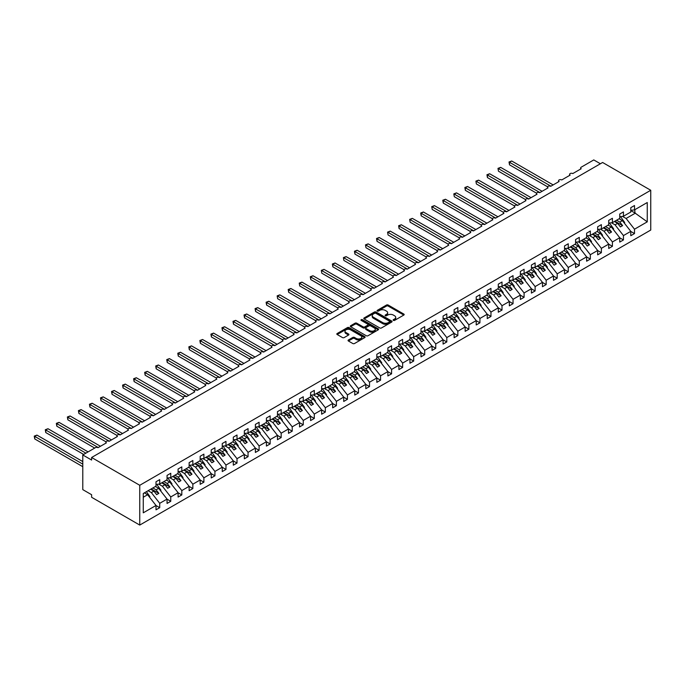 <?xml version="1.0" encoding="UTF-8"?>
<svg xmlns="http://www.w3.org/2000/svg" width="685" height="685" viewBox="0 0 685 685"><rect width="100%" height="100%" fill="white"/><g stroke="black" fill="none" stroke-linecap="round" stroke-linejoin="round"><path stroke-width="1.03" d="M393.378 320.383A0.856 0.497 0 0 0 394.594 320.383L403.808 315.066A1.224 0.711 0 0 0 404.167 314.561A1.224 0.711 0 0 0 403.808 314.064L388.198 305.048A1.224 0.711 0 0 0 386.468 305.048L377.255 310.373A0.856 0.497 0 0 0 378.471 311.067L379.661 310.382A3.922 2.269 0 0 1 385.21 310.382L386.511 311.136A3.922 2.269 0 0 1 387.659 312.737A3.922 2.269 0 0 1 386.511 314.338L385.321 315.023A0.856 0.497 0 0 0 386.528 315.725L387.727 315.04A3.922 2.269 0 0 1 393.276 315.04L394.569 315.785A3.922 2.269 0 0 1 395.724 317.395A3.922 2.269 0 0 1 394.569 318.996L393.378 319.681A0.856 0.497 0 0 0 393.378 320.383L393.378 319.681M348.408 339.991A1.224 0.711 0 0 0 348.048 340.496A1.224 0.711 0 0 0 348.408 340.993L352.784 343.519A1.224 0.711 0 0 0 354.513 343.519L364.745 337.611A1.224 0.711 0 0 0 365.105 337.114A1.224 0.711 0 0 0 364.745 336.609L349.144 327.601A1.224 0.711 0 0 0 347.406 327.601L337.174 333.509A1.224 0.711 0 0 0 336.815 334.006A1.224 0.711 0 0 0 337.174 334.511L342.466 337.568A1.224 0.711 0 0 0 344.195 337.568L348.579 335.033A1.224 0.711 0 0 0 348.939 334.537A1.224 0.711 0 0 0 348.579 334.032L345.951 332.525A3.279 1.892 0 0 1 344.992 331.18A3.279 1.892 0 0 1 347.021 329.434A3.279 1.892 0 0 1 350.592 329.845L360.867 335.778A3.279 1.892 0 0 1 361.826 337.114A3.279 1.892 0 0 1 359.805 338.861A3.279 1.892 0 0 1 356.226 338.45L354.513 337.465A1.224 0.711 0 0 0 352.784 337.465L348.408 339.991L348.408 340.993L352.784 338.484L352.784 337.465M650.75 190.276L139.757 485.288L139.757 525.07L650.75 230.049L650.75 190.276L602.612 162.482L91.619 457.494L91.619 460.046L82.791 454.951L95.378 447.682A1.875 1.079 0 0 1 98.023 447.682L106.415 442.835A1.875 1.079 0 0 1 105.867 442.073A1.875 1.079 0 0 1 107.023 441.071A1.875 1.079 0 0 1 109.069 441.303L117.46 436.465A1.875 1.079 0 0 1 116.904 435.694A1.875 1.079 0 0 1 118.068 434.701A1.875 1.079 0 0 1 120.106 434.932L128.497 430.086A1.875 1.079 0 0 1 127.949 429.324A1.875 1.079 0 0 1 129.105 428.322A1.875 1.079 0 0 1 131.152 428.553L139.543 423.715A1.875 1.079 0 0 1 138.986 422.945A1.875 1.079 0 0 1 140.151 421.951A1.875 1.079 0 0 1 142.189 422.183L150.58 417.336A1.875 1.079 0 0 1 150.032 416.574A1.875 1.079 0 0 1 151.188 415.572A1.875 1.079 0 0 1 153.234 415.812L161.626 410.966A1.875 1.079 0 0 1 161.069 410.195A1.875 1.079 0 0 1 162.234 409.202A1.875 1.079 0 0 1 164.272 409.433L172.663 404.587A1.875 1.079 0 0 1 172.115 403.825A1.875 1.079 0 0 1 173.271 402.823A1.875 1.079 0 0 1 175.309 403.063L183.708 398.216A1.875 1.079 0 0 1 183.152 397.446A1.875 1.079 0 0 1 184.308 396.452A1.875 1.079 0 0 1 186.354 396.683L194.745 391.837A1.875 1.079 0 0 1 194.197 391.075A1.875 1.079 0 0 1 195.353 390.073A1.875 1.079 0 0 1 197.391 390.313L205.783 385.467A1.875 1.079 0 0 1 205.235 384.696A1.875 1.079 0 0 1 206.39 383.703A1.875 1.079 0 0 1 208.437 383.934L216.828 379.088A1.875 1.079 0 0 1 216.28 378.325A1.875 1.079 0 0 1 217.436 377.324A1.875 1.079 0 0 1 219.474 377.563L227.865 372.717A1.875 1.079 0 0 1 227.317 371.946A1.875 1.079 0 0 1 228.473 370.953A1.875 1.079 0 0 1 230.52 371.184L238.911 366.338A1.875 1.079 0 0 1 238.363 365.576A1.875 1.079 0 0 1 239.519 364.574A1.875 1.079 0 0 1 241.557 364.814L249.948 359.967A1.875 1.079 0 0 1 249.4 359.205A1.875 1.079 0 0 1 250.556 358.204A1.875 1.079 0 0 1 252.602 358.435L260.994 353.588A1.875 1.079 0 0 1 260.446 352.826A1.875 1.079 0 0 1 261.601 351.825A1.875 1.079 0 0 1 263.639 352.064L272.031 347.218A1.875 1.079 0 0 1 271.483 346.456A1.875 1.079 0 0 1 272.639 345.454A1.875 1.079 0 0 1 274.685 345.685L283.076 340.839A1.875 1.079 0 0 1 282.528 340.077A1.875 1.079 0 0 1 283.684 339.075A1.875 1.079 0 0 1 285.722 339.315L294.113 334.468A1.875 1.079 0 0 1 293.565 333.706A1.875 1.079 0 0 1 294.721 332.704A1.875 1.079 0 0 1 296.768 332.936L305.159 328.089A1.875 1.079 0 0 1 304.611 327.327A1.875 1.079 0 0 1 305.767 326.325A1.875 1.079 0 0 1 307.805 326.565L316.196 321.719A1.875 1.079 0 0 1 315.648 320.957A1.875 1.079 0 0 1 316.804 319.955A1.875 1.079 0 0 1 318.85 320.186L327.242 315.34A1.875 1.079 0 0 1 326.694 314.578A1.875 1.079 0 0 1 327.85 313.576A1.875 1.079 0 0 1 329.887 313.816L338.279 308.969A1.875 1.079 0 0 1 337.731 308.207A1.875 1.079 0 0 1 338.887 307.205A1.875 1.079 0 0 1 340.933 307.437L349.324 302.599A1.875 1.079 0 0 1 348.776 301.828A1.875 1.079 0 0 1 349.932 300.826A1.875 1.079 0 0 1 351.97 301.066L360.361 296.22A1.875 1.079 0 0 1 359.813 295.458A1.875 1.079 0 0 1 360.969 294.456A1.875 1.079 0 0 1 363.016 294.687L371.407 289.849A1.875 1.079 0 0 1 370.859 289.079A1.875 1.079 0 0 1 372.015 288.077A1.875 1.079 0 0 1 374.053 288.317L382.444 283.47A1.875 1.079 0 0 1 381.896 282.708A1.875 1.079 0 0 1 383.052 281.706A1.875 1.079 0 0 1 385.098 281.937L393.49 277.1A1.875 1.079 0 0 1 392.942 276.329A1.875 1.079 0 0 1 394.098 275.336A1.875 1.079 0 0 1 396.135 275.567L404.527 270.721A1.875 1.079 0 0 1 403.979 269.958A1.875 1.079 0 0 1 405.135 268.957A1.875 1.079 0 0 1 407.181 269.188L415.572 264.35A1.875 1.079 0 0 1 415.024 263.579A1.875 1.079 0 0 1 416.18 262.586A1.875 1.079 0 0 1 418.218 262.817L426.609 257.971A1.875 1.079 0 0 1 426.061 257.209A1.875 1.079 0 0 1 427.217 256.207A1.875 1.079 0 0 1 429.264 256.438L437.655 251.6A1.875 1.079 0 0 1 437.107 250.83A1.875 1.079 0 0 1 438.263 249.837A1.875 1.079 0 0 1 440.301 250.068L448.692 245.221A1.875 1.079 0 0 1 448.144 244.459A1.875 1.079 0 0 1 449.3 243.458A1.875 1.079 0 0 1 451.346 243.697L459.738 238.851A1.875 1.079 0 0 1 459.19 238.08A1.875 1.079 0 0 1 460.346 237.087A1.875 1.079 0 0 1 462.384 237.318L470.775 232.472A1.875 1.079 0 0 1 470.227 231.71A1.875 1.079 0 0 1 471.383 230.708A1.875 1.079 0 0 1 473.429 230.948L481.82 226.101A1.875 1.079 0 0 1 481.272 225.331A1.875 1.079 0 0 1 482.428 224.337A1.875 1.079 0 0 1 484.466 224.569L492.858 219.722A1.875 1.079 0 0 1 492.31 218.96A1.875 1.079 0 0 1 493.465 217.958A1.875 1.079 0 0 1 495.512 218.198L503.903 213.352A1.875 1.079 0 0 1 503.355 212.581A1.875 1.079 0 0 1 504.511 211.588A1.875 1.079 0 0 1 506.549 211.819L514.94 206.973A1.875 1.079 0 0 1 514.392 206.211A1.875 1.079 0 0 1 515.548 205.209A1.875 1.079 0 0 1 517.595 205.449L525.986 200.602A1.875 1.079 0 0 1 525.438 199.832A1.875 1.079 0 0 1 526.594 198.838A1.875 1.079 0 0 1 528.632 199.07L537.023 194.223A1.875 1.079 0 0 1 536.475 193.461A1.875 1.079 0 0 1 537.631 192.459A1.875 1.079 0 0 1 539.677 192.699L548.068 187.853A1.875 1.079 0 0 1 547.52 187.091A1.875 1.079 0 0 1 548.676 186.089A1.875 1.079 0 0 1 550.714 186.32L559.106 181.474A1.875 1.079 0 0 1 558.558 180.712A1.875 1.079 0 0 1 559.713 179.71A1.875 1.079 0 0 1 561.76 179.95L570.151 175.103A1.875 1.079 0 0 1 569.603 174.341A1.875 1.079 0 0 1 570.759 173.339A1.875 1.079 0 0 1 572.797 173.57L581.188 168.724A1.875 1.079 180 0 1 580.64 167.962A1.875 1.079 180 0 1 581.188 167.2L593.775 159.93L600.403 163.758M139.757 485.288L91.619 457.494M379.747 327.952A1.224 0.711 0 0 0 381.485 327.952L391.709 322.044A1.224 0.711 0 0 0 392.068 321.548A1.224 0.711 0 0 0 391.709 321.042L376.108 312.035A1.224 0.711 0 0 0 374.37 312.035L364.137 317.943A1.224 0.711 0 0 0 363.778 318.439A1.224 0.711 0 0 0 364.137 318.945L379.747 327.952M361.492 320.571A0.856 0.497 0 0 1 362.365 320.691L362.365 319.672L378.231 328.826A1.224 0.711 0 0 1 378.591 329.331A1.224 0.711 0 0 1 378.231 329.827L367.999 335.736A1.224 0.711 0 0 1 366.261 335.736L350.66 326.728L355.035 324.219L355.035 323.2L350.66 325.726A1.224 0.711 0 0 0 350.3 326.223A1.224 0.711 0 0 0 350.66 326.728L350.66 325.726M355.035 324.219A1.224 0.711 0 0 1 356.774 324.219L356.774 323.2A1.224 0.711 0 0 0 355.035 323.2M356.774 323.2L363.101 326.848A1.224 0.711 0 0 0 364.831 326.848L367.742 325.178A1.224 0.711 0 0 0 368.102 324.673A1.224 0.711 0 0 0 367.742 324.176L361.149 320.366A0.856 0.497 0 0 1 362.365 319.672M143.259 497.241L147.618 494.724L156.009 505.462L143.259 512.825L143.259 493.5L156.009 486.136L156.009 481.769L159.725 479.628L159.725 483.987L156.009 484.449M159.725 483.987L167.054 479.757L167.054 475.399L170.762 473.258L170.762 477.616L167.054 478.079M170.762 477.616L178.091 473.386L178.091 469.019L181.808 466.879L181.808 471.246L178.091 471.708M181.808 471.246L189.137 467.007L189.137 462.649L192.845 460.508L192.845 464.867L189.137 465.329M192.845 464.867L200.174 460.637L200.174 456.27L203.89 454.129L203.89 458.496L200.174 458.959M203.89 458.496L211.22 454.258L211.22 449.899L214.927 447.759L214.927 452.117L211.22 452.579M214.927 452.117L222.257 447.887L222.257 443.529L225.973 441.38L225.973 445.747L222.257 446.209M225.973 445.747L233.302 441.508L233.302 437.15L237.01 435.009L237.01 439.368L233.302 439.83M237.01 439.368L244.339 435.138L244.339 430.779L248.056 428.63L248.056 432.997L244.339 433.459M248.056 432.997L255.385 428.759L255.385 424.4L259.093 422.26L259.093 426.618L255.385 427.08M259.093 426.618L266.422 422.388L266.422 418.03L270.138 415.881L270.138 420.248L266.422 420.71M270.138 420.248L277.468 416.009L277.468 411.651L281.175 409.51L281.175 413.868L277.468 414.331M281.175 413.868L288.505 409.639L288.505 405.28L292.221 403.131L292.221 407.498L288.505 407.96M292.221 407.498L299.55 403.259L299.55 398.901L303.258 396.761L303.258 401.119L299.55 401.581M303.258 401.119L310.588 396.889L310.588 392.531L314.304 390.39L314.304 394.748L310.588 395.211M314.304 394.748L321.633 390.51L321.633 386.152L325.341 384.011L325.341 388.369L321.633 388.832M325.341 388.369L332.67 384.139L332.67 379.781L336.386 377.64L336.386 381.999L332.67 382.461M336.386 381.999L343.716 377.76L343.716 373.402L347.423 371.261L347.423 375.62L343.716 376.082M347.423 375.62L354.753 371.39L354.753 367.032L358.469 364.891L358.469 369.249L354.753 369.712M358.469 369.249L365.799 365.011L365.799 360.652L369.506 358.512L369.506 362.87L365.799 363.333M369.506 362.87L376.836 358.64L376.836 354.282L380.552 352.141L380.552 356.5L376.836 356.962M380.552 356.5L387.881 352.27L387.881 347.903L391.589 345.762L391.589 350.121L387.881 350.583M391.589 350.121L398.918 345.891L398.918 341.532L402.634 339.392L402.634 343.75L398.918 344.212M402.634 343.75L409.964 339.52L409.964 335.153L413.671 333.013L413.671 337.371L409.964 337.833M413.671 337.371L421.001 333.141L421.001 328.783L424.717 326.642L424.717 331.001L421.001 331.463M424.717 331.001L432.047 326.771L432.047 322.404L435.754 320.263L435.754 324.621L432.047 325.084M435.754 324.621L443.084 320.392L443.084 316.033L446.8 313.893L446.8 318.251L443.084 318.713M446.8 318.251L454.129 314.021L454.129 309.654L457.837 307.514L457.837 311.872L454.129 312.334M457.837 311.872L465.166 307.642L465.166 303.284L468.874 301.143L468.874 305.501L465.166 305.964M468.874 305.501L476.212 301.272L476.212 296.905L479.92 294.764L479.92 299.131L476.212 299.593M479.92 299.131L487.249 294.892L487.249 290.534L490.957 288.394L490.957 292.752L487.249 293.214M490.957 292.752L498.295 288.522L498.295 284.155L502.002 282.014L502.002 286.381L498.295 286.844M502.002 286.381L509.332 282.143L509.332 277.785L513.039 275.644L513.039 280.002L509.332 280.465M513.039 280.002L520.377 275.772L520.377 271.414L524.085 269.265L524.085 273.632L520.377 274.094M524.085 273.632L531.414 269.393L531.414 265.035L535.122 262.894L535.122 267.253L531.414 267.715M535.122 267.253L542.46 263.023L542.46 258.665L546.168 256.515L546.168 260.882L542.46 261.345M546.168 260.882L553.497 256.644L553.497 252.285L557.205 250.145L557.205 254.503L553.497 254.966M557.205 254.503L564.543 250.273L564.543 245.915L568.25 243.766L568.25 248.133L564.543 248.595M568.25 248.133L575.58 243.894L575.58 239.536L579.287 237.395L579.287 241.754L575.58 242.216M579.287 241.754L586.625 237.524L586.625 233.165L590.333 231.016L590.333 235.383L586.625 235.845M590.333 235.383L597.663 231.145L597.663 226.786L601.37 224.646L601.37 229.004L597.663 229.466M601.37 229.004L608.708 224.774L608.708 220.416L612.416 218.275L612.416 222.634L608.708 223.096M612.416 222.634L619.745 218.395L619.745 214.037L623.453 211.896L623.453 216.254L619.745 216.717M156.009 505.539L159.725 507.679L159.725 503.321L167.054 499.082L158.663 488.354L155.418 486.478M148.088 490.708L151.334 492.583L159.725 503.321M167.054 499.159L170.762 501.309L170.762 496.942L178.091 492.712L169.7 481.975L166.455 480.099M158.74 484.115L162.371 486.213L170.762 496.942M178.091 492.789L181.808 494.93L181.808 490.571L189.137 486.333L180.746 475.604L177.501 473.729M169.786 477.736L173.416 479.834L181.808 490.571M189.137 486.41L192.845 488.559L192.845 484.192L200.174 479.962L191.783 469.225L188.538 467.35M180.823 471.366L184.453 473.463L192.845 484.192M200.174 480.039L203.89 482.18L203.89 477.822L211.22 473.592L202.828 462.854L199.583 460.979M191.869 464.987L195.499 467.084L203.89 477.822M211.22 473.66L214.927 475.81L214.927 471.443L222.257 467.213L213.866 456.475L210.62 454.6M202.906 458.616L206.536 460.714L214.927 471.443M222.257 467.29L225.973 469.43L225.973 465.072L233.302 460.842L224.911 450.105L221.666 448.23M213.951 452.237L217.582 454.335L225.973 465.072M233.302 460.919L237.01 463.06L237.01 458.693L244.339 454.463L235.948 443.726L232.703 441.851M224.988 445.866L228.619 447.964L237.01 458.693M244.339 454.54L248.056 456.681L248.056 452.323L255.385 448.093L246.994 437.355L243.749 435.48M236.034 439.487L239.664 441.585L248.056 452.323M255.385 448.17L259.093 450.31L259.093 445.944L266.422 441.714L258.031 430.976L254.786 429.11M247.071 433.117L250.701 435.215L259.093 445.944M266.422 441.791L270.138 443.931L270.138 439.573L277.468 435.343L269.077 424.606L265.831 422.731M258.117 426.738L261.747 428.836L270.138 439.573M277.468 435.42L281.175 437.561L281.175 433.194L288.505 428.964L280.114 418.227L276.868 416.36M269.154 420.367L272.784 422.465L281.175 433.194M288.505 429.041L292.221 431.182L292.221 426.823L299.55 422.594L291.159 411.856L287.914 409.981M280.199 413.988L283.83 416.086L292.221 426.823M299.55 422.671L303.258 424.811L303.258 420.453L310.588 416.215L302.196 405.477L298.951 403.611M291.236 407.618L294.867 409.716L303.258 420.453M310.588 416.292L314.304 418.432L314.304 414.074L321.633 409.844L313.242 399.107L309.997 397.231M302.282 401.247L305.912 403.337L314.304 414.074M321.633 409.921L325.341 412.062L325.341 407.703L332.67 403.465L324.279 392.736L321.034 390.861M313.319 394.868L316.95 396.966L325.341 407.703M332.67 403.542L336.386 405.683L336.386 401.324L343.716 397.094L335.325 386.357L332.079 384.482M324.365 388.498L327.995 390.587L336.386 401.324M343.716 397.172L347.423 399.312L347.423 394.954L354.753 390.715L346.362 379.987L343.117 378.111M335.402 382.119L339.032 384.216L347.423 394.954M354.753 390.792L358.469 392.933L358.469 388.575L365.799 384.345L357.407 373.608L354.162 371.732M346.447 375.748L350.078 377.837L358.469 388.575M365.799 384.422L369.506 386.563L369.506 382.204L376.836 377.966L368.444 367.237L365.199 365.362M357.484 369.369L361.115 371.467L369.506 382.204M376.836 378.043L380.552 380.184L380.552 375.825L387.881 371.595L379.49 360.858L376.245 358.983M368.521 362.999L372.16 365.088L380.552 375.825M387.881 371.672L391.589 373.813L391.589 369.455L398.918 365.216L390.527 354.487L387.282 352.612M379.567 356.62L383.198 358.717L391.589 369.455M398.918 365.293L402.634 367.434L402.634 363.076L409.964 358.846L401.573 348.108L398.327 346.233M390.604 350.249L394.243 352.338L402.634 363.076M409.964 358.923L413.671 361.063L413.671 356.705L421.001 352.467L412.61 341.738L409.365 339.863M401.65 343.87L405.28 345.968L413.671 356.705M421.001 352.544L424.717 354.684L424.717 350.326L432.047 346.096L423.655 335.359L420.41 333.484M412.687 337.5L416.326 339.597L424.717 350.326M432.047 346.173L435.754 348.314L435.754 343.956L443.084 339.717L434.692 328.988L431.447 327.113M423.732 331.12L427.363 333.218L435.754 343.956M443.084 339.794L446.8 341.943L446.8 337.577L454.129 333.347L445.738 322.609L442.493 320.734M434.769 324.75L438.4 326.848L446.8 337.577M454.129 333.424L457.837 335.564L457.837 331.206L465.166 326.968L456.775 316.239L453.53 314.364M445.815 318.371L449.446 320.469L457.837 331.206M465.166 327.045L468.874 329.194L468.874 324.827L476.212 320.597L467.821 309.86L464.576 307.985M456.852 312L460.483 314.098L468.874 324.827M476.212 320.674L479.92 322.815L479.92 318.457L487.249 314.218L478.858 303.489L475.613 301.614M467.898 305.621L471.528 307.719L479.92 318.457M487.249 314.295L490.957 316.444L490.957 312.077L498.295 307.848L489.903 297.11L486.658 295.235M478.935 299.251L482.565 301.349L490.957 312.077M498.295 307.925L502.002 310.065L502.002 305.707L509.332 301.477L500.94 290.74L497.695 288.865M489.981 292.872L493.611 294.97L502.002 305.707M509.332 301.546L513.039 303.695L513.039 299.328L520.377 295.098L511.986 284.361L508.741 282.485M501.018 286.501L504.648 288.599L513.039 299.328M520.377 295.175L524.085 297.316L524.085 292.957L531.414 288.727L523.023 277.99L519.778 276.115M512.063 280.122L515.694 282.22L524.085 292.957M531.414 288.805L535.122 290.945L535.122 286.578L542.46 282.348L534.069 271.611L530.824 269.736M523.1 273.752L526.731 275.85L535.122 286.578M542.46 282.425L546.168 284.566L546.168 280.208L553.497 275.978L545.106 265.241L541.861 263.365M534.146 267.373L537.776 269.47L546.168 280.208M553.497 276.055L557.205 278.196L557.205 273.829L564.543 269.599L556.151 258.861L552.906 256.995M545.183 261.002L548.813 263.1L557.205 273.829M564.543 269.676L568.25 271.817L568.25 267.458L575.58 263.228L567.189 252.491L563.943 250.616M556.229 254.623L559.859 256.721L568.25 267.458M575.58 263.305L579.287 265.446L579.287 261.088L586.625 256.849L578.234 246.112L574.98 244.245M567.266 248.253L570.896 250.35L579.287 261.088M586.625 256.926L590.333 259.067L590.333 254.709L597.663 250.479L589.271 239.741L586.026 237.866M578.311 241.874L581.942 243.971L590.333 254.709M597.663 250.556L601.37 252.696L601.37 248.338L608.708 244.1L600.317 233.362L597.063 231.496M589.348 235.503L592.979 237.601L601.37 248.338M608.708 244.177L612.416 246.317L612.416 241.959L619.745 237.729L611.354 226.992L608.109 225.117M600.394 229.133L604.024 231.222L612.416 241.959M619.745 237.806L623.453 239.947L623.453 235.589L630.791 231.35L630.791 235.708L634.498 233.568L634.498 229.21L647.256 221.846L634.849 212.915L634.849 209.678M611.431 222.753L615.062 224.851L623.453 235.589M623.453 216.254L630.791 212.025L630.791 207.666L634.498 205.526L634.498 209.884L630.791 210.346M630.791 231.427L634.498 233.568M622.477 216.383L626.107 218.472L634.498 229.21M82.791 454.951L82.791 489.629L91.619 494.724L91.619 497.276L139.757 525.07M147.618 494.724L144.372 492.849M159.725 507.679L156.009 509.82L156.009 505.462M170.762 501.309L167.054 503.449L167.054 499.082M181.808 494.93L178.091 497.07L178.091 492.712M192.845 488.559L189.137 490.7L189.137 486.333M203.89 482.18L200.174 484.321L200.174 479.962M214.927 475.81L211.22 477.95L211.22 473.592M225.973 469.43L222.257 471.571L222.257 467.213M237.01 463.06L233.302 465.201L233.302 460.842M248.056 456.681L244.339 458.822L244.339 454.463M259.093 450.31L255.385 452.451L255.385 448.093M270.138 443.931L266.422 446.072L266.422 441.714M281.175 437.561L277.468 439.701L277.468 435.343M292.221 431.182L288.505 433.322L288.505 428.964M303.258 424.811L299.55 426.952L299.55 422.594M314.304 418.432L310.588 420.573L310.588 416.215M325.341 412.062L321.633 414.202L321.633 409.844M336.386 405.683L332.67 407.823L332.67 403.465M347.423 399.312L343.716 401.453L343.716 397.094M358.469 392.933L354.753 395.082L354.753 390.715M369.506 386.563L365.799 388.703L365.799 384.345M380.552 380.184L376.836 382.333L376.836 377.966M391.589 373.813L387.881 375.954L387.881 371.595M402.634 367.434L398.918 369.583L398.918 365.216M413.671 361.063L409.964 363.204L409.964 358.846M424.717 354.684L421.001 356.834L421.001 352.467M435.754 348.314L432.047 350.455L432.047 346.096M446.8 341.943L443.084 344.084L443.084 339.717M457.837 335.564L454.129 337.705L454.129 333.347M468.874 329.194L465.166 331.334L465.166 326.968M479.92 322.815L476.212 324.955L476.212 320.597M490.957 316.444L487.249 318.585L487.249 314.218M502.002 310.065L498.295 312.206L498.295 307.848M513.039 303.695L509.332 305.835L509.332 301.477M524.085 297.316L520.377 299.456L520.377 295.098M535.122 290.945L531.414 293.086L531.414 288.727M546.168 284.566L542.46 286.707L542.46 282.348M557.205 278.196L553.497 280.336L553.497 275.978M568.25 271.817L564.543 273.957L564.543 269.599M579.287 265.446L575.58 267.587L575.58 263.228M590.333 259.067L586.625 261.208L586.625 256.849M601.37 252.696L597.663 254.837L597.663 250.479M612.416 246.317L608.708 248.458L608.708 244.1M623.453 239.947L619.745 242.088L619.745 237.729M634.498 209.884L647.256 202.52L647.256 221.846M151.334 492.583L153.894 491.102L156.651 494.638L158.86 493.363L156.103 489.826L158.663 488.354M150.649 489.227L153.894 491.102M152.858 487.96L156.103 489.826M162.371 486.213L164.931 484.732L167.697 488.259L169.906 486.984L167.14 483.456L169.7 481.975M161.686 482.856L164.931 484.732M163.895 481.581L167.14 483.456M173.416 479.834L175.976 478.353L178.734 481.889L180.943 480.613L178.186 477.077L180.746 475.604M172.731 476.477L175.976 478.353M174.94 475.21L178.186 477.077M184.453 473.463L187.014 471.982L189.779 475.51L191.988 474.234L189.223 470.706L191.783 469.225M183.768 470.107L187.014 471.982M185.977 468.831L189.223 470.706M195.499 467.084L198.059 465.603L200.816 469.139L203.025 467.864L200.268 464.336L202.828 462.854M194.814 463.736L198.059 465.603M197.023 462.461L200.268 464.336M206.536 460.714L209.096 459.233L211.862 462.76L214.071 461.493L211.305 457.957L213.866 456.475M205.851 457.357L209.096 459.233M208.06 456.082L211.305 457.957M217.582 454.335L220.142 452.853L222.899 456.39L225.108 455.114L222.351 451.586L224.911 450.105M216.897 450.987L220.142 452.853M219.106 449.711L222.351 451.586M228.619 447.964L231.179 446.483L233.945 450.011L236.154 448.744L233.388 445.207L235.948 443.726M227.934 444.608L231.179 446.483M230.143 443.332L233.388 445.207M239.664 441.585L242.225 440.112L244.982 443.64L247.191 442.364L244.434 438.837L246.994 437.355M238.979 438.237L242.225 440.112M241.189 436.961L244.434 438.837M250.701 435.215L253.262 433.733L256.027 437.261L258.236 435.994L255.471 432.458L258.031 430.976M250.016 431.858L253.262 433.733M252.226 430.582L255.471 432.458M261.747 428.836L264.307 427.363L267.064 430.891L269.274 429.615L266.516 426.087L269.077 424.606M261.062 425.488L264.307 427.363M263.271 424.212L266.516 426.087M272.784 422.465L275.344 420.984L278.11 424.52L280.319 423.244L277.553 419.708L280.114 418.227M272.099 419.109L275.344 420.984M274.308 417.833L277.553 419.708M283.83 416.086L286.39 414.613L289.147 418.141L291.356 416.865L288.599 413.338L291.159 411.856M283.145 412.738L286.39 414.613M285.354 411.462L288.599 413.338M294.867 409.716L297.427 408.234L300.193 411.771L302.402 410.495L299.636 406.958L302.196 405.477M294.182 406.359L297.427 408.234M296.391 405.083L299.636 406.958M305.912 403.337L308.473 401.864L311.23 405.392L313.439 404.116L310.682 400.588L313.242 399.107M305.227 399.989L308.473 401.864M307.437 398.713L310.682 400.588M316.95 396.966L319.51 395.485L322.275 399.021L324.484 397.745L321.719 394.209L324.279 392.736M316.264 393.61L319.51 395.485M318.474 392.334L321.719 394.209M327.995 390.587L330.555 389.114L333.312 392.642L335.522 391.366L332.764 387.838L335.325 386.357M327.31 387.239L330.555 389.114M329.519 385.963L332.764 387.838M339.032 384.216L341.592 382.735L344.358 386.272L346.567 384.996L343.801 381.459L346.362 379.987M338.347 380.86L341.592 382.735M340.556 379.584L343.801 381.459M350.078 377.837L352.638 376.365L355.395 379.892L357.604 378.617L354.847 375.089L357.407 373.608M349.393 374.489L352.638 376.365M351.593 373.214L354.847 375.089M361.115 371.467L363.675 369.986L366.441 373.522L368.65 372.246L365.884 368.71L368.444 367.237M360.43 368.11L363.675 369.986M362.639 366.835L365.884 368.71M372.16 365.088L374.721 363.615L377.478 367.143L379.687 365.867L376.93 362.339L379.49 360.858M371.475 361.74L374.721 363.615M373.676 360.464L376.93 362.339M383.198 358.717L385.758 357.236L388.523 360.772L390.733 359.497L387.967 355.96L390.527 354.487M382.513 355.361L385.758 357.236M384.722 354.085L387.967 355.96M394.243 352.338L396.803 350.866L399.56 354.393L401.77 353.117L399.012 349.59L401.573 348.108M393.558 348.99L396.803 350.866M395.759 347.715L399.012 349.59M405.28 345.968L407.84 344.486L410.606 348.023L412.815 346.747L410.05 343.211L412.61 341.738M404.595 342.611L407.84 344.486M406.804 341.335L410.05 343.211M416.326 339.597L418.886 338.116L421.643 341.644L423.852 340.368L421.095 336.84L423.655 335.359M415.641 336.241L418.886 338.116M417.841 334.965L421.095 336.84M427.363 333.218L429.923 331.737L432.689 335.273L434.889 333.997L432.132 330.461L434.692 328.988M426.678 329.862L429.923 331.737M428.887 328.594L432.132 330.461M438.4 326.848L440.969 325.366L443.726 328.894L445.935 327.618L443.178 324.091L445.738 322.609M437.724 323.491L440.969 325.366M439.924 322.215L443.178 324.091M449.446 320.469L452.006 318.987L454.772 322.524L456.972 321.248L454.215 317.712L456.775 316.239M448.761 317.112L452.006 318.987M450.97 315.845L454.215 317.712M460.483 314.098L463.051 312.617L465.809 316.145L468.018 314.869L465.261 311.341L467.821 309.86M459.806 310.742L463.051 312.617M462.007 309.466L465.261 311.341M471.528 307.719L474.088 306.238L476.854 309.774L479.055 308.498L476.298 304.962L478.858 303.489M470.843 304.371L474.088 306.238M473.052 303.095L476.298 304.962M482.565 301.349L485.134 299.867L487.891 303.395L490.1 302.119L487.343 298.591L489.903 297.11M481.88 297.992L485.134 299.867M484.089 296.716L487.343 298.591M493.611 294.97L496.171 293.488L498.937 297.025L501.137 295.749L498.38 292.221L500.94 290.74M492.926 291.622L496.171 293.488M495.135 290.346L498.38 292.221M504.648 288.599L507.217 287.118L509.974 290.645L512.183 289.378L509.426 285.842L511.986 284.361M503.963 285.243L507.217 287.118M506.172 283.967L509.426 285.842M515.694 282.22L518.254 280.739L521.02 284.275L523.22 282.999L520.463 279.471L523.023 277.99M515.009 278.872L518.254 280.739M517.218 277.596L520.463 279.471M526.731 275.85L529.299 274.368L532.057 277.896L534.266 276.629L531.5 273.092L534.069 271.611M526.046 272.493L529.299 274.368M528.255 271.217L531.5 273.092M537.776 269.47L540.337 267.998L543.102 271.525L545.303 270.25L542.546 266.722L545.106 265.241M537.091 266.123L540.337 267.998M539.3 264.847L542.546 266.722M548.813 263.1L551.382 261.619L554.139 265.155L556.348 263.879L553.583 260.343L556.151 258.861M548.128 259.743L551.382 261.619M550.338 258.468L553.583 260.343M559.859 256.721L562.419 255.248L565.176 258.776L567.385 257.5L564.628 253.972L567.189 252.491M559.174 253.373L562.419 255.248M561.383 252.097L564.628 253.972M570.896 250.35L573.465 248.869L576.222 252.405L578.431 251.13L575.665 247.593L578.234 246.112M570.211 246.994L573.465 248.869M572.42 245.718L575.665 247.593M581.942 243.971L584.502 242.499L587.259 246.026L589.468 244.75L586.711 241.223L589.271 239.741M581.257 240.623L584.502 242.499M583.466 239.348L586.711 241.223M592.979 237.601L595.548 236.119L598.305 239.656L600.514 238.38L597.748 234.844L600.317 233.362M592.294 234.244L595.548 236.119M594.503 232.968L597.748 234.844M604.024 231.222L606.585 229.749L609.342 233.277L611.551 232.001L608.794 228.473L611.354 226.992M603.339 227.874L606.585 229.749M605.549 226.598L608.794 228.473M615.062 224.851L617.63 223.37L620.387 226.906L622.596 225.63L619.831 222.094L622.4 220.621L619.146 218.746M614.376 221.495L617.63 223.37M616.586 220.219L619.831 222.094M622.4 220.621L630.791 231.35M626.107 218.472L635.474 213.069M630.791 210.569L634.849 212.915M614.907 221.195L622.596 225.63M603.87 227.566L611.551 232.001M592.825 233.936L600.514 238.38M581.788 240.315L589.468 244.75M570.742 246.686L578.431 251.13M559.705 253.065L567.385 257.5M548.659 259.435L556.348 263.879M537.622 265.814L545.303 270.25M526.577 272.185L534.266 276.629M515.54 278.564L523.22 282.999M504.494 284.934L512.183 289.378M493.457 291.313L501.137 295.749M482.411 297.684L490.1 302.119M471.374 304.063L479.055 308.498M460.329 310.433L468.018 314.869M449.291 316.812L456.972 321.248M438.246 323.183L445.935 327.618M427.209 329.562L434.889 333.997M416.163 335.933L423.852 340.368M405.126 342.312L412.815 346.747M394.08 348.682L401.77 353.117M383.043 355.061L390.733 359.497M371.998 361.432L379.687 365.867M360.961 367.811L368.65 372.246M349.915 374.181L357.604 378.617M338.878 380.56L346.567 384.996M327.841 386.931L335.522 391.366M316.795 393.31L324.484 397.745M305.758 399.68L313.439 404.116M294.713 406.051L302.402 410.495M283.676 412.43L291.356 416.865M272.63 418.8L280.319 423.244M261.593 425.179L269.274 429.615M250.547 431.55L258.236 435.994M239.51 437.929L247.191 442.364M228.465 444.3L236.154 448.744M217.428 450.679L225.108 455.114M206.382 457.049L214.071 461.493M195.345 463.428L203.025 467.864M184.299 469.799L191.988 474.234M173.262 476.178L180.943 480.613M162.217 482.548L169.906 486.984M151.179 488.927L158.86 493.363M393.721 320.503L394.569 320.015A3.922 2.269 0 0 0 395.724 318.414L395.724 317.395M387.659 312.737L387.659 313.756A3.922 2.269 0 0 1 386.511 315.357L385.664 315.845M403.808 314.064L403.808 315.066L388.198 306.075A1.224 0.711 0 0 0 386.468 306.075L377.598 311.195M391.709 321.042L391.709 322.044L376.108 313.054A1.224 0.711 0 0 0 374.37 313.054L364.155 318.953M389.542 321.899A0.856 0.497 0 0 0 389.542 321.197L375.842 313.285A0.856 0.497 0 0 0 374.635 313.285L373.376 314.013A3.922 2.269 0 0 0 372.229 315.614A3.922 2.269 0 0 0 373.376 317.215L382.735 322.618A3.922 2.269 0 0 0 388.284 322.618L389.542 321.899L389.542 322.918A0.856 0.497 0 0 0 389.799 322.567L389.799 321.548M372.229 315.614L372.229 316.633A3.922 2.269 0 0 0 373.376 318.234L373.376 317.215M389.542 322.918L388.284 323.645A3.922 2.269 0 0 1 382.735 323.645L373.376 318.234M356.774 324.219L363.101 327.875A1.224 0.711 0 0 0 364.831 327.875L367.742 326.197A1.224 0.711 0 0 0 368.102 325.692L368.102 324.673M362.365 320.691L378.214 329.836M369.669 330.641A3.279 1.892 0 0 0 373.239 331.052A3.279 1.892 0 0 0 375.269 329.305A3.279 1.892 0 0 0 374.31 327.969L370.688 325.872A1.224 0.711 0 0 0 368.95 325.872L366.047 327.55A1.224 0.711 0 0 0 365.687 328.055A1.224 0.711 0 0 0 366.047 328.552L369.669 330.641L369.669 331.66A3.279 1.892 0 0 0 373.239 332.071A3.279 1.892 0 0 0 375.269 330.324L375.269 329.305M365.687 328.055L365.687 329.074A1.224 0.711 0 0 0 366.047 329.571L366.047 328.552M369.669 331.66L366.047 329.571M361.826 337.114L361.826 338.133A3.279 1.892 0 0 1 359.805 339.88A3.279 1.892 0 0 1 356.226 339.469L354.513 338.484A1.224 0.711 0 0 0 352.784 338.484M344.992 331.18L344.992 332.199A3.279 1.892 0 0 0 345.951 333.544L345.951 332.525M348.579 334.032L348.579 335.033L345.951 333.544M364.728 337.619L349.144 328.62A1.224 0.711 0 0 0 347.406 328.62L337.191 334.52M509.024 161.994L509.512 162.276L509.512 164.828L509.024 161.994L511.721 161.001L509.512 162.276L550.937 186.192M509.512 164.828L547.58 186.808M511.721 161.001L553.146 184.916M620.516 216.623L624.694 222.505L624.129 222.831M624.694 222.505L624.24 222.976M497.986 168.373L498.466 171.199L497.986 168.373L500.675 167.38L498.466 168.656L539.891 192.571M498.466 171.199L536.543 193.179M500.675 167.38L542.1 191.295M609.47 223.002L613.649 228.876L613.084 229.201M613.649 228.876L613.195 229.347M486.941 174.744L487.429 175.026L487.429 177.578L486.941 174.744L489.638 173.75L487.429 175.026L528.854 198.941M487.429 177.578L525.498 199.558M489.638 173.75L531.063 197.665M598.433 229.372L602.612 235.255L602.046 235.58M602.612 235.255L602.158 235.717M475.904 181.123L476.383 183.948L475.904 181.123L478.592 180.129L476.383 181.397L517.809 205.32M476.383 183.948L514.461 205.928M478.592 180.129L520.018 204.044M587.387 235.751L591.566 241.625L591.001 241.951M591.566 241.625L591.112 242.096M464.858 187.493L465.346 187.776L465.346 190.327L464.858 187.493L467.555 186.5L465.346 187.776L506.772 211.691M465.346 190.327L503.415 212.307M467.555 186.5L508.981 210.415M576.35 242.122L580.529 248.004L579.964 248.33M580.529 248.004L580.075 248.467M453.821 193.872L454.301 196.698L453.821 193.872L456.51 192.879L454.301 194.146L495.726 218.07M454.301 196.698L492.378 218.678M456.51 192.879L497.935 216.794M565.305 248.492L569.483 254.375L568.918 254.7M569.483 254.375L569.029 254.846M442.775 200.243L443.263 200.525L443.263 203.077L442.775 200.243L445.473 199.249L443.263 200.525L484.689 224.44M443.263 203.077L481.332 225.057M445.473 199.249L486.898 223.164M554.268 254.871L558.446 260.754L557.881 261.079M558.446 260.754L557.992 261.216M431.738 206.622L432.218 209.447L431.738 206.622L434.427 205.628L432.218 206.896L473.652 230.819M432.218 209.447L470.295 231.427M434.427 205.628L475.852 229.543M543.222 261.242L547.401 267.124L546.835 267.45M547.401 267.124L546.947 267.595M420.693 212.992L421.181 213.275L421.181 215.826L420.693 212.992L423.39 211.999L421.181 213.275L462.606 237.19M421.181 215.826L459.25 237.806M423.39 211.999L464.815 235.914M532.185 267.621L536.364 273.495L535.798 273.829M536.364 273.495L535.91 273.966M409.656 219.371L410.135 222.197L409.656 219.371L412.344 218.369L410.135 219.645L451.569 243.569M410.135 222.197L448.213 244.177M412.344 218.369L453.77 242.293M521.139 273.991L525.318 279.874L524.753 280.199M525.318 279.874L524.864 280.345M398.61 225.742L399.098 226.024L399.098 228.576L398.61 225.742L401.307 224.749L399.098 226.024L440.524 249.939M399.098 228.576L437.167 250.556M401.307 224.749L442.733 248.664M510.102 280.37L514.281 286.244L513.716 286.578M514.281 286.244L513.827 286.715M387.573 232.121L388.052 234.946L387.573 232.121L390.262 231.119L388.052 232.395L429.486 256.318M388.052 234.946L426.13 256.926M390.262 231.119L431.687 255.043M499.057 286.741L503.235 292.623L502.67 292.949M503.235 292.623L502.781 293.094M376.527 238.491L377.015 238.774L377.015 241.325L376.527 238.491L379.225 237.498L377.015 238.774L418.441 262.689M377.015 241.325L415.084 263.305M379.225 237.498L420.65 261.413M488.02 293.12L492.198 298.994L491.633 299.328M492.198 298.994L491.744 299.465M365.49 244.87L365.97 247.696L365.49 244.87L368.179 243.869L365.97 245.144L407.404 269.068M365.97 247.696L404.047 269.676M368.179 243.869L409.604 267.792M476.974 299.491L481.153 305.373L480.587 305.698M481.153 305.373L480.699 305.844M354.445 251.241L354.933 251.523L354.933 254.075L354.445 251.241L357.142 250.248L354.933 251.523L396.358 275.438M354.933 254.075L393.002 276.055M357.142 250.248L398.567 274.163M465.937 305.87L470.115 311.743L469.55 312.077M470.115 311.743L469.662 312.214M343.408 257.62L343.887 260.446L343.408 257.62L346.096 256.618L343.887 257.894L385.321 281.818M343.887 260.446L381.965 282.425M346.096 256.618L387.522 280.542M454.891 312.24L459.07 318.123L458.505 318.448M459.07 318.123L458.616 318.593M332.362 263.99L332.85 264.273L332.85 266.825L332.362 263.99L335.059 262.997L332.85 264.273L374.275 288.188M332.85 266.825L370.919 288.805M335.059 262.997L376.485 286.912M443.854 318.619L448.033 324.493L447.468 324.827M448.033 324.493L447.579 324.964M321.325 270.369L321.804 273.195L321.325 270.369L324.014 269.368L321.804 270.643L363.238 294.559M321.804 273.195L359.882 295.175M324.014 269.368L365.439 293.291M432.809 324.99L436.987 330.872L436.422 331.197M436.987 330.872L436.533 331.343M310.279 276.74L310.767 277.023L310.767 279.574L310.279 276.74L312.976 275.747L310.767 277.023L352.193 300.938M310.767 279.574L348.836 301.554M312.976 275.747L354.402 299.662M421.772 331.369L425.95 337.243L425.385 337.577M425.95 337.243L425.496 337.714M299.242 283.111L299.722 285.945L299.242 283.111L301.931 282.117L299.722 283.393L341.156 307.308M299.722 285.945L337.799 307.925M301.931 282.117L343.365 306.041M410.726 337.739L414.904 343.622L414.339 343.947M414.904 343.622L414.451 344.093M288.197 289.49L288.685 289.772L288.685 292.315L288.197 289.49L290.894 288.496L288.685 289.772L330.11 313.687M288.685 292.315L326.754 314.295M290.894 288.496L332.319 312.411M399.689 344.118L403.867 349.992L403.302 350.326M403.867 349.992L403.414 350.463M277.16 295.86L277.639 298.694L277.16 295.86L279.848 294.867L277.639 296.143L319.073 320.058M277.639 298.694L315.716 320.674M279.848 294.867L321.282 318.79M388.643 350.489L392.822 356.371L392.257 356.697M392.822 356.371L392.368 356.842M266.114 302.239L266.602 302.522L266.602 305.065L266.114 302.239L268.811 301.246L266.602 302.522L308.027 326.437M266.602 305.065L304.671 327.045M268.811 301.246L310.236 325.161M377.606 356.868L381.785 362.742L381.22 363.067M381.785 362.742L381.331 363.213M255.077 308.61L255.565 308.892L255.565 311.444L255.077 308.61L257.766 307.616L255.565 308.892L296.99 332.807M255.565 311.444L293.634 333.424M257.766 307.616L299.199 331.531M366.561 363.238L370.739 369.121L370.174 369.446M370.739 369.121L370.285 369.592M244.031 314.989L244.519 315.271L244.519 317.814L244.031 314.989L246.728 313.995L244.519 315.271L285.945 339.186M244.519 317.814L282.588 339.794M246.728 313.995L288.154 337.91M355.524 369.617L359.702 375.491L359.137 375.817M359.702 375.491L359.248 375.962M232.994 321.359L233.482 321.642L233.482 324.193L232.994 321.359L235.683 320.366L233.482 321.642L274.908 345.557M233.482 324.193L271.551 346.173M235.683 320.366L277.117 344.281M344.478 375.988L348.665 381.87L348.091 382.196M348.665 381.87L348.203 382.341M221.949 327.738L222.437 328.021L222.437 330.564L221.949 327.738L224.646 326.745L222.437 328.021L263.862 351.936M222.437 330.564L260.505 352.544M224.646 326.745L266.071 350.66M333.441 382.367L337.619 388.241L337.054 388.566M337.619 388.241L337.166 388.712M210.911 334.109L211.4 334.391L211.4 336.943L210.911 334.109L213.6 333.115L211.4 334.391L252.825 358.306M211.4 336.943L249.468 358.923M213.6 333.115L255.034 357.031M322.395 388.737L326.582 394.62L326.009 394.945M326.582 394.62L326.12 395.082M199.866 340.488L200.354 340.77L200.354 343.313L199.866 340.488L202.563 339.495L200.354 340.77L241.779 364.685M200.354 343.313L238.423 365.293M202.563 339.495L243.988 363.41M311.358 395.117L315.537 400.99L314.972 401.316M315.537 400.99L315.083 401.461M188.829 346.858L189.317 347.141L189.317 349.692L188.829 346.858L191.517 345.865L189.317 347.141L230.742 371.056M189.317 349.692L227.386 371.672M191.517 345.865L232.951 369.78M300.313 401.487L304.5 407.369L303.926 407.695M304.5 407.369L304.037 407.832M177.783 353.237L178.271 353.511L178.271 356.063L177.783 353.237L180.48 352.244L178.271 353.511L219.697 377.435M178.271 356.063L216.34 378.043M180.48 352.244L221.906 376.159M289.275 407.866L293.454 413.74L292.889 414.065M293.454 413.74L293 414.211M166.746 359.608L167.234 359.89L167.234 362.442L166.746 359.608L169.435 358.615L167.234 359.89L208.66 383.805M167.234 362.442L205.303 384.422M169.435 358.615L210.869 382.53M278.23 414.237L282.417 420.119L281.843 420.444M282.417 420.119L281.955 420.581M155.701 365.987L156.189 366.261L156.189 368.813L155.701 365.987L158.398 364.994L156.189 366.261L197.614 390.185M156.189 368.813L194.257 390.792M158.398 364.994L199.823 388.909M267.193 420.607L271.371 426.49L270.806 426.815M271.371 426.49L270.917 426.96M144.663 372.357L145.151 372.64L145.151 375.192L144.663 372.357L147.352 371.364L145.151 372.64L186.577 396.555M145.151 375.192L183.22 397.172M147.352 371.364L188.786 395.279M256.156 426.986L260.334 432.86L259.761 433.194M260.334 432.86L259.872 433.331M133.618 378.736L134.106 379.01L134.106 381.562L133.618 378.736L136.315 377.743L134.106 379.01L175.531 402.934M134.106 381.562L172.175 403.542M136.315 377.743L177.74 401.658M245.11 433.357L249.289 439.239L248.724 439.565M249.289 439.239L248.835 439.71M122.581 385.107L123.069 385.39L123.069 387.941L122.581 385.107L125.278 384.114L123.069 385.39L164.494 409.305M123.069 387.941L161.138 409.921M125.278 384.114L166.703 408.029M234.073 439.736L238.252 445.61L237.678 445.944M238.252 445.61L237.789 446.081M111.535 391.486L112.023 391.76L112.023 394.312L111.535 391.486L114.232 390.484L112.023 391.76L153.449 415.684M112.023 394.312L150.092 416.292M114.232 390.484L155.658 414.408M223.027 446.106L227.206 451.989L226.641 452.314M227.206 451.989L226.752 452.46M100.498 397.857L100.986 398.139L100.986 400.691L100.498 397.857L103.195 396.863L100.986 398.139L142.411 422.054M100.986 400.691L139.055 422.671M103.195 396.863L144.621 420.778M211.99 452.485L216.169 458.359L215.595 458.693M216.169 458.359L215.706 458.83M89.452 404.236L89.941 404.51L89.941 407.061L89.452 404.236L92.15 403.234L89.941 404.51L131.366 428.433M89.941 407.061L128.009 429.041M92.15 403.234L133.575 427.157M200.945 458.856L205.123 464.738L204.558 465.064M205.123 464.738L204.669 465.209M78.415 410.606L78.903 410.889L78.903 413.44L78.415 410.606L81.113 409.613L78.903 410.889L120.329 434.804M78.903 413.44L116.972 435.42M81.113 409.613L122.538 433.528M189.908 465.235L194.086 471.109L193.512 471.443M194.086 471.109L193.624 471.58M67.37 416.985L67.858 417.259L67.858 419.811L67.37 416.985L70.067 415.983L67.858 417.259L109.283 441.183M67.858 419.811L105.927 441.791M70.067 415.983L111.492 439.907M178.862 471.605L183.041 477.488L182.475 477.813M183.041 477.488L182.587 477.959M56.333 423.356L56.821 423.638L56.821 426.19L56.333 423.356L59.03 422.362L56.821 423.638L98.246 447.553M56.821 426.19L94.71 448.067M59.03 422.362L100.455 446.278M167.825 477.984L172.003 483.858L171.43 484.192M172.003 483.858L171.541 484.329M45.287 429.735L45.775 430.009L45.775 432.56L45.287 429.735L47.984 428.733L45.775 430.009L85.882 453.162M45.775 432.56L83.673 454.438M47.984 428.733L88.082 451.886M156.779 484.355L160.958 490.237L160.393 490.563M160.958 490.237L160.504 490.708M34.25 436.105L34.738 436.388L34.738 438.939L34.25 436.105L36.947 435.112L34.738 436.388L82.791 464.13M34.738 438.939L82.791 466.682M36.947 435.112L82.791 461.579M146.41 491.676L149.921 496.608L149.347 496.942M149.921 496.608L149.458 497.079M394.569 320.015L394.569 318.996M385.321 315.725L385.321 315.023M386.511 315.357L386.511 314.338M377.255 311.067L377.255 310.373M386.468 306.075L386.468 305.048M388.198 306.075L388.198 305.048M364.137 318.945L364.137 317.943M374.37 313.054L374.37 312.035M376.108 313.054L376.108 312.035M382.735 323.645L382.735 322.618M388.284 323.645L388.284 322.618M363.101 327.875L363.101 326.848M364.831 327.875L364.831 326.848M367.742 326.197L367.742 325.178M378.231 329.827L378.231 328.826M354.513 338.484L354.513 337.465M356.226 339.469L356.226 338.45M337.174 334.511L337.174 333.509M347.406 328.62L347.406 327.601M349.144 328.62L349.144 327.601M364.745 337.611L364.745 336.609M569.603 175.42L569.603 174.341M580.64 169.041L580.64 167.962M558.558 181.79L558.558 180.712M547.52 188.169L547.52 187.091M536.475 194.54L536.475 193.461M525.438 200.919L525.438 199.832M514.392 207.29L514.392 206.211M503.355 213.669L503.355 212.581M492.31 220.039L492.31 218.96M481.272 226.418L481.272 225.331M470.227 232.789L470.227 231.71M459.19 239.168L459.19 238.08M448.144 245.538L448.144 244.459M437.107 251.917L437.107 250.83M426.061 258.288L426.061 257.209M415.024 264.667L415.024 263.579M403.979 271.037L403.979 269.958M392.942 277.416L392.942 276.329M381.896 283.787L381.896 282.708M370.859 290.166L370.859 289.079M359.813 296.536L359.813 295.458M348.776 302.916L348.776 301.828M337.731 309.286L337.731 308.207M326.694 315.657L326.694 314.578M315.648 322.036L315.648 320.957M304.611 328.406L304.611 327.327M293.565 334.785L293.565 333.706M282.528 341.156L282.528 340.077M271.483 347.535L271.483 346.456M260.446 353.905L260.446 352.826M249.4 360.284L249.4 359.205M238.363 366.655L238.363 365.576M227.317 373.034L227.317 371.946M216.28 379.404L216.28 378.325M205.235 385.783L205.235 384.696M194.197 392.154L194.197 391.075M183.152 398.533L183.152 397.446M172.115 404.903L172.115 403.825M161.069 411.283L161.069 410.195M150.032 417.653L150.032 416.574M138.986 424.032L138.986 422.945M127.949 430.403L127.949 429.324M116.904 436.782L116.904 435.694M105.867 443.152L105.867 442.073"/></g></svg>
